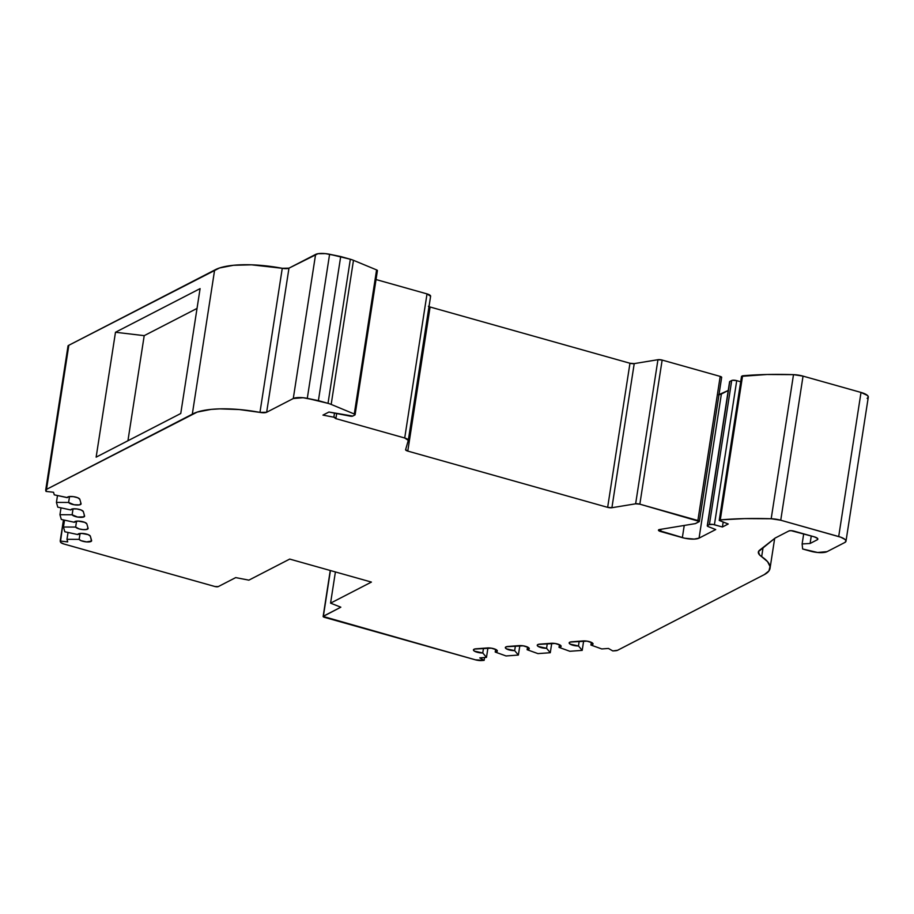 <?xml version="1.0" encoding="UTF-8"?>
<svg xmlns="http://www.w3.org/2000/svg" width="914" height="914" viewBox="0 0 914 914"><rect width="100%" height="100%" fill="white"/><g stroke="black" fill="none" stroke-linecap="round" stroke-linejoin="round"><path stroke-width="1.37" d="M334.49 413.105L333.861 417.207A2.548 0.754 8.8 0 1 335.941 418.292A2.548 0.754 8.8 0 1 335.712 418.543A2.548 0.754 8.8 0 1 335.667 418.566L404.708 438A6.284 1.874 8.8 0 1 408.307 440.308A6.284 1.874 8.8 0 1 408.295 440.377L404.708 438L335.667 418.566A2.548 0.754 8.8 0 0 335.712 418.543L333.861 417.207L322.962 415.105L328.926 412.031L352.758 416.076A2.514 0.743 8.8 0 1 350.073 416.121L328.926 412.031L350.073 416.121A2.514 0.743 8.8 0 0 352.758 416.076L355.089 414.785L354.278 414.008A2.548 0.754 8.8 0 1 355.1 414.728A2.548 0.754 8.8 0 1 354.872 414.979L352.758 416.076L354.872 414.979A2.548 0.754 8.8 0 0 354.278 414.008L331.176 404.422L353.478 260.319A12.727 3.782 -171.2 0 0 350.336 259.245L328.023 403.348L318.403 400.64L340.705 256.537L350.336 259.245L328.023 403.348A12.727 3.782 8.8 0 1 331.176 404.422L353.478 260.319L376.579 269.904L354.278 414.008L331.176 404.422L353.478 260.319L376.579 269.904L354.278 414.008L331.176 404.422A12.727 3.782 8.8 0 0 328.023 403.348L318.403 400.64L340.705 256.537L350.336 259.245L328.023 403.348L307.287 398.367L329.6 254.263L350.336 259.245A12.727 3.782 -171.2 0 1 353.478 260.319A12.727 3.782 -171.2 0 0 350.336 259.245M484.569 657.52L484.134 660.365L481.701 660.548A6.364 1.897 8.8 0 1 475.429 659.828L484.134 660.365L484.569 657.52L484.134 660.365L479.781 657.874L486.477 657.383L487.939 647.935L486.477 657.383L482.763 652.962L483.495 648.243L482.763 652.962A6.364 1.897 8.8 0 1 476.4 652.013A6.364 1.897 8.8 0 1 473.429 649.888A6.364 1.897 8.8 0 1 476.103 648.791L487.413 647.957A6.364 1.897 8.8 0 1 494.063 648.78A6.364 1.897 8.8 0 1 497.33 651.008A6.364 1.897 8.8 0 1 496.759 651.636L496.976 650.231L496.759 651.636A6.364 1.897 8.8 0 1 495.217 652.048L506.036 655.955L518.387 655.052L519.849 645.592L518.387 655.052L514.662 650.631L515.393 645.912L514.662 650.631A6.364 1.897 8.8 0 1 508.298 649.683A6.364 1.897 8.8 0 1 505.339 647.546A6.364 1.897 8.8 0 1 508.001 646.449L519.323 645.615A6.364 1.897 8.8 0 1 525.973 646.449A6.364 1.897 8.8 0 1 529.229 648.666A6.364 1.897 8.8 0 1 528.658 649.306L528.875 647.889L528.658 649.306A6.364 1.897 8.8 0 1 527.115 649.717L537.946 653.613L550.285 652.71L546.572 648.289L547.303 643.57L546.572 648.289A6.364 1.897 8.8 0 1 540.208 647.341A6.364 1.897 8.8 0 1 537.238 645.215A6.364 1.897 8.8 0 1 539.9 644.119L551.222 643.285A6.364 1.897 8.8 0 1 557.871 644.107A6.364 1.897 8.8 0 1 561.139 646.335A6.364 1.897 8.8 0 1 560.556 646.963L560.785 645.558L560.556 646.963A6.364 1.897 8.8 0 1 559.014 647.375L569.845 651.282L582.195 650.38L578.471 645.958L579.202 641.24L578.471 645.958A6.364 1.897 8.8 0 1 572.107 645.01A6.364 1.897 8.8 0 1 569.148 642.873A6.364 1.897 8.8 0 1 571.81 641.777L583.132 640.942A6.364 1.897 8.8 0 1 589.781 641.765A6.364 1.897 8.8 0 1 593.037 643.993A6.364 1.897 8.8 0 1 592.466 644.633L592.683 643.216L592.466 644.633A6.364 1.897 8.8 0 1 590.924 645.044L591.335 642.359L590.924 645.044L601.755 648.94L608.45 648.449L612.803 650.939L617.59 650.277A6.364 1.897 8.8 0 1 615.51 650.745L612.803 650.939L615.51 650.745A6.364 1.897 8.8 0 0 617.59 650.277L764.287 574.62L768.937 570.93L770.045 566.531L767.577 561.676L759.545 554.901L758.471 551.61L775.152 538.049L788.919 530.954A3.816 1.131 8.8 0 1 793.935 531.103L814.203 536.804A6.364 1.897 8.8 0 1 817.847 539.146A6.364 1.897 8.8 0 1 817.276 539.774L810.101 543.476L802.126 543.944L803.692 533.845L802.126 543.944L802.641 548.983L817.596 552.479L827.067 551.645A12.727 3.782 8.8 0 1 810.352 551.153L802.641 548.983L810.352 551.153A12.727 3.782 8.8 0 0 827.067 551.645L844.833 542.482L845.987 541.191A12.727 3.782 8.8 0 1 844.833 542.482L827.067 551.645L844.833 542.482A12.727 3.782 8.8 0 0 838.698 536.541A12.727 3.782 8.8 0 1 845.987 541.214L845.233 539.603L840.823 537.215L780.739 520.226L803.04 376.122A12.727 3.782 -171.2 0 0 793.501 374.649L771.188 518.752A12.727 3.782 8.8 0 1 780.739 520.226L771.188 518.752L744.716 518.604L720.278 519.895L719.227 520.443L728.23 523.996L722.414 526.99L714.417 524.739L736.718 380.647L740.694 381.755L736.718 380.647A3.816 1.131 -171.2 0 0 731.714 380.498L709.401 524.602A3.816 1.131 8.8 0 1 714.417 524.739L736.718 380.647L732.582 380.258L731.714 380.498L709.401 524.602L707.505 525.573L729.818 381.469L731.714 380.498L709.401 524.602L707.505 525.573L729.818 381.469A2.548 0.754 -171.2 0 0 729.589 381.721L731.714 380.498A3.816 1.131 -171.2 0 1 736.718 380.647L740.694 381.755M318.403 400.64L307.287 398.367L329.6 254.263L340.705 256.537L318.403 400.64L303.082 397.727L293.28 398.527A12.727 3.782 8.8 0 1 307.287 398.367L329.6 254.263A12.727 3.782 -171.2 0 0 315.593 254.423L293.28 398.527L266.66 412.26L259.964 412.397L282.266 268.293A6.364 1.897 -171.2 0 0 288.973 268.156L266.66 412.26A6.364 1.897 8.8 0 1 259.964 412.397L239.274 409.541L219.76 408.866L211.111 409.392L197.196 412.088L46.511 489.367A6.364 1.897 8.8 0 0 45.723 490.372L46.02 491.424L45.723 490.372A6.364 1.897 8.8 0 1 45.7 490.11A6.364 1.897 8.8 0 1 46.511 489.367L46.02 491.424L53.538 492.269L54.28 494.851L67.248 497.65A6.364 1.897 8.8 0 1 67.248 497.604A6.364 1.897 8.8 0 1 73.406 496.645A6.364 1.897 8.8 0 1 79.815 499.284L81.06 503.648A6.364 1.897 8.8 0 1 81.072 503.911A6.364 1.897 8.8 0 1 80.501 504.551L80.786 502.7L80.501 504.551A6.364 1.897 8.8 0 1 74.057 504.745A6.364 1.897 8.8 0 1 68.619 502.46L56.428 502.403L57.491 495.548L56.428 502.403L57.788 507.156L70.755 509.955A6.364 1.897 8.8 0 1 70.766 509.909A6.364 1.897 8.8 0 1 76.913 508.949A6.364 1.897 8.8 0 1 83.323 511.589L84.568 515.953A6.364 1.897 8.8 0 1 84.591 516.216A6.364 1.897 8.8 0 1 84.008 516.856L84.305 515.005L84.008 516.856A6.364 1.897 8.8 0 1 77.564 517.05A6.364 1.897 8.8 0 1 72.126 514.765L59.947 514.708L61.01 507.853L59.947 514.708L61.307 519.46L74.274 522.26A6.364 1.897 8.8 0 1 74.274 522.214A6.364 1.897 8.8 0 1 80.432 521.254A6.364 1.897 8.8 0 1 86.841 523.893L88.087 528.258A6.364 1.897 8.8 0 1 88.098 528.521A6.364 1.897 8.8 0 1 87.527 529.16L87.813 527.309L87.527 529.16A6.364 1.897 8.8 0 1 81.083 529.355A6.364 1.897 8.8 0 1 75.645 527.07L63.454 527.012L64.814 531.765L77.781 534.564A6.364 1.897 8.8 0 1 77.793 534.519A6.364 1.897 8.8 0 1 83.939 533.559A6.364 1.897 8.8 0 1 90.349 536.198L91.594 540.562A6.364 1.897 8.8 0 1 91.617 540.825A6.364 1.897 8.8 0 1 91.034 541.465L91.32 539.614L91.034 541.465A6.364 1.897 8.8 0 1 84.591 541.659A6.364 1.897 8.8 0 1 79.152 539.374L80.078 533.456L79.152 539.374L66.973 539.317L68.036 532.462L66.973 539.317L67.705 541.899L60.187 541.042L63.454 519.929L60.187 541.042L60.815 542.528L64.083 544.058A6.364 1.897 8.8 0 1 60.45 541.979L63.454 519.929M67.259 497.559L54.28 494.851L53.538 492.269L46.02 491.424L53.538 492.269L54.28 494.851L67.248 497.65L69.053 496.599L73.326 496.633L77.701 497.73L79.815 499.284L81.06 503.648L79.404 504.894L74.057 504.745L68.619 502.46L56.428 502.403L57.788 507.156L70.755 509.955L72.572 508.904L76.833 508.938L81.22 510.035L83.323 511.589L84.568 515.953L84.008 516.856L77.564 517.05L72.126 514.765L59.947 514.708L61.307 519.46L74.274 522.26L78.033 521.083L84.728 522.34L86.841 523.893L88.087 528.258L86.43 529.503L83.048 529.606L79.187 528.92L75.645 527.07L63.454 527.012L64.814 531.765L77.781 534.564L81.552 533.388L88.247 534.644L90.349 536.198L91.526 541.054L86.556 541.911L81.06 540.665L79.152 539.374L66.973 539.317L67.705 541.899L60.187 541.042L60.45 541.979A6.364 1.897 8.8 0 0 64.083 544.058L214.904 586.514A2.548 0.754 8.8 0 0 218.252 586.605L235.709 577.602L218.252 586.605A2.548 0.754 8.8 0 1 214.904 586.514L218.252 586.605L235.709 577.602L248.871 580.15L289.715 559.082L371.415 582.081L330.571 603.149L335.404 571.947L330.571 603.149L340.831 607.193L323.145 616.447A2.548 0.754 8.8 0 1 323.373 616.196A2.548 0.754 8.8 0 0 324.596 617.384L475.429 659.828L324.596 617.384A2.548 0.754 8.8 0 1 323.145 616.447L475.429 659.828A6.364 1.897 8.8 0 0 481.701 660.548L484.134 660.365L479.781 657.874L486.477 657.383L482.763 652.962L474.389 651.122L473.532 650.334L474.446 649.077L491.298 648.152L496.416 649.797L497.182 650.482L496.759 651.636A6.364 1.897 8.8 0 1 495.217 652.048L495.628 649.363L495.217 652.048L506.036 655.955L518.387 655.052L514.662 650.631L506.287 648.791L505.453 647.272L506.356 646.735L523.196 645.821L528.315 647.455L529.092 648.14L528.658 649.306A6.364 1.897 8.8 0 1 527.115 649.717L527.527 647.032L527.115 649.717L537.946 653.613L550.285 652.71L551.748 643.262L550.285 652.71L546.572 648.289L538.197 646.449L537.341 645.661L538.255 644.404L555.106 643.479L560.225 645.113L561.105 646.438L560.556 646.963A6.364 1.897 8.8 0 1 559.014 647.375L559.437 644.69L559.014 647.375L569.845 651.282L582.195 650.38L583.658 640.92L582.195 650.38L578.471 645.958L570.096 644.107L569.262 642.599L570.165 642.062L587.005 641.148L592.123 642.782L593.015 644.107L592.466 644.633A6.364 1.897 8.8 0 1 590.924 645.044L601.755 648.94L608.45 648.449L612.803 650.939L608.45 648.449L601.755 648.94L590.924 645.044L591.335 642.359M80.786 502.7L80.501 504.551A6.364 1.897 8.8 0 1 74.057 504.745A6.364 1.897 8.8 0 1 68.619 502.46L69.533 496.542M87.813 527.309L87.527 529.16A6.364 1.897 8.8 0 1 81.083 529.355A6.364 1.897 8.8 0 1 75.645 527.07L76.559 521.151M84.305 515.005L84.008 516.856A6.364 1.897 8.8 0 1 77.564 517.05A6.364 1.897 8.8 0 1 72.126 514.765L73.051 508.847M75.645 527.07L63.454 527.012L64.517 520.157M763.087 547.475L761.67 556.649A63.637 18.92 -171.2 0 1 764.287 574.62L617.59 650.277L764.287 574.62A63.637 18.92 -171.2 0 0 770.045 568.279A63.637 18.92 -171.2 0 0 761.67 556.649L763.087 547.475L761.67 556.649A25.124 7.472 8.8 0 1 758.357 552.056A25.124 7.472 8.8 0 1 759.58 550.205L775.152 538.049L788.919 530.954L791.044 530.657L814.203 536.804L817.47 538.346L817.276 539.774L817.493 538.369L817.276 539.774L810.101 543.476L811.266 535.981L810.101 543.476L802.126 543.944L802.641 548.983L802.126 543.944L803.692 533.845M845.987 541.214L868.3 397.11A12.727 3.782 -171.2 0 0 861.011 392.437L838.698 536.541L780.739 520.226L803.04 376.122L793.501 374.649A197.584 58.759 -171.2 0 0 742.591 375.791L741.528 376.339L742.591 375.791L720.278 519.895L719.227 520.443L741.528 376.339L719.227 520.443L728.23 523.996L722.414 526.99L723.191 522.008L722.414 526.99L712.977 524.442L709.401 524.602A3.816 1.131 8.8 0 1 714.417 524.739L736.718 380.647M709.401 524.602L707.505 525.573A2.548 0.754 8.8 0 0 708.179 526.578L715.708 529.549L708.179 526.578A2.548 0.754 8.8 0 1 707.276 525.824A2.548 0.754 8.8 0 1 707.505 525.573L708.179 526.578L715.708 529.549L699.061 538.129A12.727 3.782 8.8 0 1 682.347 537.638L684.232 525.459L682.347 537.638L660.639 531.525A3.816 1.131 8.8 0 1 658.446 530.12A3.816 1.131 8.8 0 1 659.542 529.526L695.417 523.608L699.347 521.448A2.548 0.754 8.8 0 1 699.119 521.7L695.417 523.608L699.119 521.7A2.548 0.754 8.8 0 0 697.885 520.512A2.548 0.754 8.8 0 1 699.347 521.448L639.846 504.174L662.147 360.07A3.77 1.12 -171.2 0 0 657.943 359.705L635.63 503.808A3.77 1.12 8.8 0 1 639.846 504.174L635.63 503.808L611.912 507.716A3.816 1.131 8.8 0 1 607.65 507.35L629.963 363.246A3.816 1.131 -171.2 0 0 634.225 363.612L611.912 507.716L607.65 507.35L407.781 451.093A3.816 1.131 8.8 0 1 405.599 449.699A3.816 1.131 8.8 0 1 405.61 449.654L408.295 440.377A6.284 1.874 8.8 0 0 404.708 438L335.667 418.566A2.548 0.754 8.8 0 0 335.712 418.543A2.548 0.754 8.8 0 0 333.861 417.207L322.962 415.105L328.926 412.031L322.962 415.105L333.861 417.207M197.024 308.418L144.206 335.655L197.024 308.418L144.206 335.655L127.937 440.754L144.206 335.655L115.484 332.262L200.097 288.618L180.755 413.505L96.141 457.149L115.484 332.262L200.097 288.618L180.755 413.505L96.141 457.149L115.484 332.262L200.097 288.618L180.755 413.505L96.141 457.149L115.484 332.262L144.206 335.655L127.937 440.754M718.473 394.825L728.23 390.484L721.375 394.025L699.061 538.129L715.708 529.549L699.061 538.129L721.375 394.025A12.727 3.782 -171.2 0 1 718.964 394.745A12.727 3.782 -171.2 0 0 721.375 394.025L699.061 538.129L694.194 539.1L684.677 538.209L658.503 530.383L659.542 529.526L695.417 523.608L659.542 529.526A3.816 1.131 8.8 0 0 660.639 531.525L660.982 529.286M699.347 521.448L721.66 377.345L720.198 376.408A2.548 0.754 -171.2 0 1 721.42 377.596A2.548 0.754 -171.2 0 0 721.66 377.345A2.548 0.754 -171.2 0 0 720.198 376.408L697.885 520.512L639.846 504.174L662.147 360.07L720.198 376.408L697.885 520.512L639.846 504.174L662.147 360.07L720.198 376.408L697.885 520.512M428.415 306.293L430.094 307.001L407.781 451.093L607.65 507.35L629.963 363.246L430.094 307.001A3.816 1.131 -171.2 0 1 429.009 306.613A3.816 1.131 -171.2 0 0 430.094 307.001L407.781 451.093L405.61 449.654A3.816 1.131 8.8 0 0 407.781 451.093L430.094 307.001L629.963 363.246A3.816 1.131 -171.2 0 0 634.225 363.612L611.912 507.716A3.816 1.131 8.8 0 1 607.65 507.35L629.963 363.246L634.225 363.612L657.943 359.705L635.63 503.808L611.912 507.716L634.225 363.612L657.943 359.705L635.63 503.808A3.77 1.12 8.8 0 1 639.846 504.174M408.318 440.228L430.597 296.273A6.284 1.874 -171.2 0 0 430.62 296.205A6.284 1.874 -171.2 0 0 427.021 293.897L404.708 438M377.185 270.887A2.548 0.754 -171.2 0 0 376.579 269.904L377.185 270.887A2.548 0.754 -171.2 0 0 377.413 270.624A2.548 0.754 -171.2 0 0 376.579 269.904L354.278 414.008M340.705 256.537L325.395 253.624L317.969 253.704L288.973 268.156L282.266 268.293L259.964 412.397L282.266 268.293A6.364 1.897 -171.2 0 0 288.973 268.156L266.66 412.26A6.364 1.897 8.8 0 1 259.964 412.397A63.637 18.92 -171.2 0 0 192.306 414.179L46.511 489.367L68.824 345.275A6.364 1.897 -171.2 0 0 68.013 346.006L45.7 490.11M335.404 571.947L330.571 603.149L371.415 582.081L289.715 559.082L248.871 580.15L235.709 577.602L248.871 580.15L289.715 559.082L371.415 582.081L330.571 603.149L340.831 607.193L323.373 616.196L330.434 570.542M780.739 520.226A12.727 3.782 8.8 0 0 771.188 518.752A197.584 58.759 -171.2 0 0 720.278 519.895L719.227 520.443L741.528 376.339L767.029 374.5L793.501 374.649L771.188 518.752L793.501 374.649A12.727 3.782 -171.2 0 1 803.04 376.122L861.011 392.437L838.698 536.541L780.739 520.226L803.04 376.122L861.011 392.437L838.698 536.541M742.591 375.791L720.278 519.895L742.591 375.791A197.584 58.759 -171.2 0 1 793.501 374.649M376.031 279.547L427.021 293.897L430.597 296.273A6.284 1.874 -171.2 0 0 427.021 293.897L376.031 279.547L427.021 293.897M329.6 254.263A12.727 3.782 -171.2 0 0 315.593 254.423L293.28 398.527L266.66 412.26L288.973 268.156L315.593 254.423L293.28 398.527A12.727 3.782 8.8 0 1 307.287 398.367M46.511 489.367L68.824 345.275L219.497 267.985L233.413 265.288L251.544 264.82L282.266 268.293A63.637 18.92 -171.2 0 0 214.619 270.076L192.306 414.179L46.511 489.367L68.824 345.275L214.619 270.076L192.306 414.179A63.637 18.92 -171.2 0 1 259.964 412.397M867.146 398.378L868.3 397.087L867.535 395.511L861.011 392.437A12.727 3.782 -171.2 0 1 867.146 398.378M662.147 360.07L657.943 359.705A3.77 1.12 -171.2 0 1 662.147 360.07L720.198 376.408M68.824 345.275L68.024 346.269A6.364 1.897 -171.2 0 1 68.824 345.275L214.619 270.076L192.306 414.179M592.683 643.216L592.466 644.633A6.364 1.897 8.8 0 1 590.924 645.044M91.32 539.614L91.034 541.465A6.364 1.897 8.8 0 1 84.591 541.659A6.364 1.897 8.8 0 1 79.152 539.374L80.078 533.456M496.976 650.231L496.759 651.636A6.364 1.897 8.8 0 1 495.217 652.048L495.628 649.363M560.785 645.558L560.556 646.963A6.364 1.897 8.8 0 1 559.014 647.375L559.437 644.69M528.875 647.889L528.658 649.306A6.364 1.897 8.8 0 1 527.115 649.717L527.527 647.032M70.778 509.863L70.755 509.955A6.364 1.897 8.8 0 1 76.833 508.938A6.364 1.897 8.8 0 1 83.323 511.589L84.568 515.953A6.364 1.897 8.8 0 1 84.008 516.856M61.01 507.853L59.947 514.708L61.307 519.46L74.274 522.26A6.364 1.897 8.8 0 1 80.352 521.243A6.364 1.897 8.8 0 1 86.841 523.893L88.087 528.258A6.364 1.897 8.8 0 1 87.527 529.16M515.393 645.912L514.662 650.631A6.364 1.897 8.8 0 1 506.287 648.791A6.364 1.897 8.8 0 1 508.001 646.449L519.323 645.615A6.364 1.897 8.8 0 1 526.978 646.792A6.364 1.897 8.8 0 1 528.658 649.306M527.115 649.717L537.946 653.613L550.285 652.71L551.748 643.262M547.303 643.57L546.572 648.289A6.364 1.897 8.8 0 1 538.197 646.449A6.364 1.897 8.8 0 1 539.9 644.119L551.222 643.285A6.364 1.897 8.8 0 1 558.877 644.461A6.364 1.897 8.8 0 1 560.556 646.963M72.126 514.765L59.947 514.708M550.285 652.71L546.572 648.289M57.491 495.548L56.428 502.403L57.788 507.156L70.755 509.955M519.849 645.592L518.387 655.052L514.662 650.631M559.014 647.375L569.845 651.282L582.195 650.38L583.658 640.92M67.248 497.65A6.364 1.897 8.8 0 1 73.326 496.633A6.364 1.897 8.8 0 1 79.815 499.284L81.06 503.648A6.364 1.897 8.8 0 1 80.501 504.551M63.454 527.012L64.814 531.765L77.781 534.564A6.364 1.897 8.8 0 1 83.86 533.548A6.364 1.897 8.8 0 1 90.349 536.198L91.594 540.562A6.364 1.897 8.8 0 1 91.034 541.465M483.495 648.243L482.763 652.962A6.364 1.897 8.8 0 1 474.389 651.122A6.364 1.897 8.8 0 1 476.103 648.791L487.413 647.957A6.364 1.897 8.8 0 1 495.068 649.134A6.364 1.897 8.8 0 1 496.759 651.636M495.217 652.048L506.036 655.955L518.387 655.052M579.202 641.24L578.471 645.958A6.364 1.897 8.8 0 1 570.096 644.107A6.364 1.897 8.8 0 1 571.81 641.777L583.132 640.942A6.364 1.897 8.8 0 1 590.787 642.119A6.364 1.897 8.8 0 1 592.466 644.633M68.619 502.46L56.428 502.403M582.195 650.38L578.471 645.958M79.152 539.374L66.973 539.317L68.036 532.462M487.939 647.935L486.477 657.383L482.763 652.962M811.266 535.981L810.101 543.476L802.126 543.944M723.191 522.008L722.414 526.99L714.417 524.739M66.973 539.317L67.705 541.899L60.187 541.042M484.134 660.365L479.781 657.874L486.477 657.383M817.493 538.369L817.276 539.774L810.101 543.476M719.227 520.443L728.23 523.996L722.414 526.99M707.505 525.573L729.818 381.469L731.714 380.498M761.67 556.649A25.124 7.472 8.8 0 1 759.58 550.205L775.152 538.049L788.919 530.954A3.816 1.131 8.8 0 1 793.935 531.103L814.203 536.804A6.364 1.897 8.8 0 1 817.276 539.774M729.818 381.469A2.548 0.754 -171.2 0 0 729.726 382.041M699.061 538.129A12.727 3.782 8.8 0 1 682.347 537.638L684.232 525.459M328.023 403.348A12.727 3.782 8.8 0 1 331.176 404.422M144.206 335.655L115.484 332.262M330.571 603.149L340.831 607.193L323.373 616.196M771.188 518.752A197.584 58.759 -171.2 0 0 720.278 519.895M682.347 537.638L660.639 531.525M635.63 503.808L611.912 507.716M607.65 507.35L407.781 451.093M293.28 398.527L266.66 412.26M803.04 376.122L861.011 392.437M721.375 394.025L728.23 390.484M634.225 363.612L657.943 359.705M430.094 307.001L629.963 363.246M353.478 260.319L376.579 269.904M288.973 268.156L315.593 254.423M282.266 268.293A63.637 18.92 -171.2 0 0 214.619 270.076M336.683 413.528L335.941 418.281M707.276 525.824L729.589 381.721M408.307 440.308L430.62 296.205M355.1 414.728L377.413 270.624M323.145 616.447L330.251 570.496M770.068 568.154L774.672 538.437"/></g></svg>
